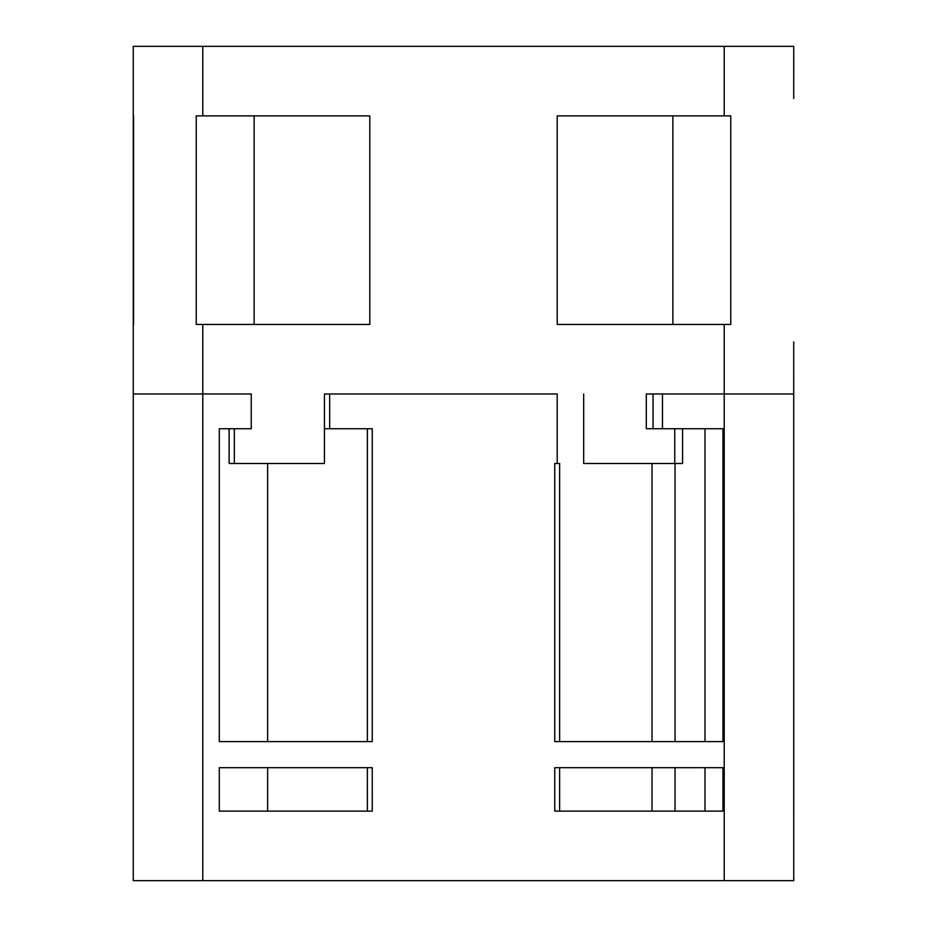 <?xml version="1.0" encoding="UTF-8"?>
<svg xmlns="http://www.w3.org/2000/svg" width="927" height="927" viewBox="0 0 927 927"><rect width="100%" height="100%" fill="white"/><g stroke="black" fill="none" stroke-linecap="round" stroke-linejoin="round"><path stroke-width="1.39" d="M583.686 393.975L583.686 463.5L674.752 463.5L674.752 428.737L646.293 428.737L646.293 393.975L793.744 393.975L653.037 393.975L653.037 428.737L722.956 428.737L722.956 741.6L554.752 741.6L554.752 463.5L557.197 463.5L557.197 393.975L324.45 393.975L557.197 393.975M251.24 393.975L133.256 393.975L251.24 393.975L251.24 428.737L251.24 393.975M793.721 98.494L793.744 46.35L133.256 46.35L133.256 880.65L793.744 880.65L793.721 341.831M662.469 393.975L662.469 428.737M234.334 463.5L234.334 428.737L251.24 428.737L219.293 428.737L219.293 741.6L372.248 741.6L372.248 428.737L324.45 428.737L324.45 393.975L324.45 463.5L229.12 463.5L229.12 428.737M372.248 767.672L219.293 767.672L219.293 811.125L372.248 811.125L372.248 767.672M722.956 767.672L554.752 767.672L554.752 811.125L722.956 811.125L722.956 767.672M705.007 428.737L705.007 741.6M652.04 463.5L652.04 741.6M557.197 463.5L559.641 463.5L559.641 741.6M267.625 741.6L267.625 463.5M267.625 811.125L267.625 767.672M705.007 767.672L705.007 811.125M652.04 767.672L652.04 811.125M202.781 324.45L196.246 324.45L196.246 115.875L369.803 115.875L369.803 324.45L202.781 324.45L202.781 880.65M133.569 324.45L133.569 115.875M557.197 115.875L730.754 115.875L730.754 324.45L557.197 324.45L557.197 115.875M674.752 463.5L682.573 463.5L682.573 428.737M254.137 324.45L254.137 115.875M672.863 115.875L672.863 324.45M724.219 880.65L724.219 324.45M329.664 393.975L329.664 428.737M675.053 741.6L675.053 463.5M367.37 741.6L367.37 428.737M367.37 811.125L367.359 767.672M675.053 811.125L675.053 767.672M559.63 767.672L559.63 811.125M202.781 46.35L202.781 115.875M724.219 115.875L724.219 46.35"/></g></svg>

